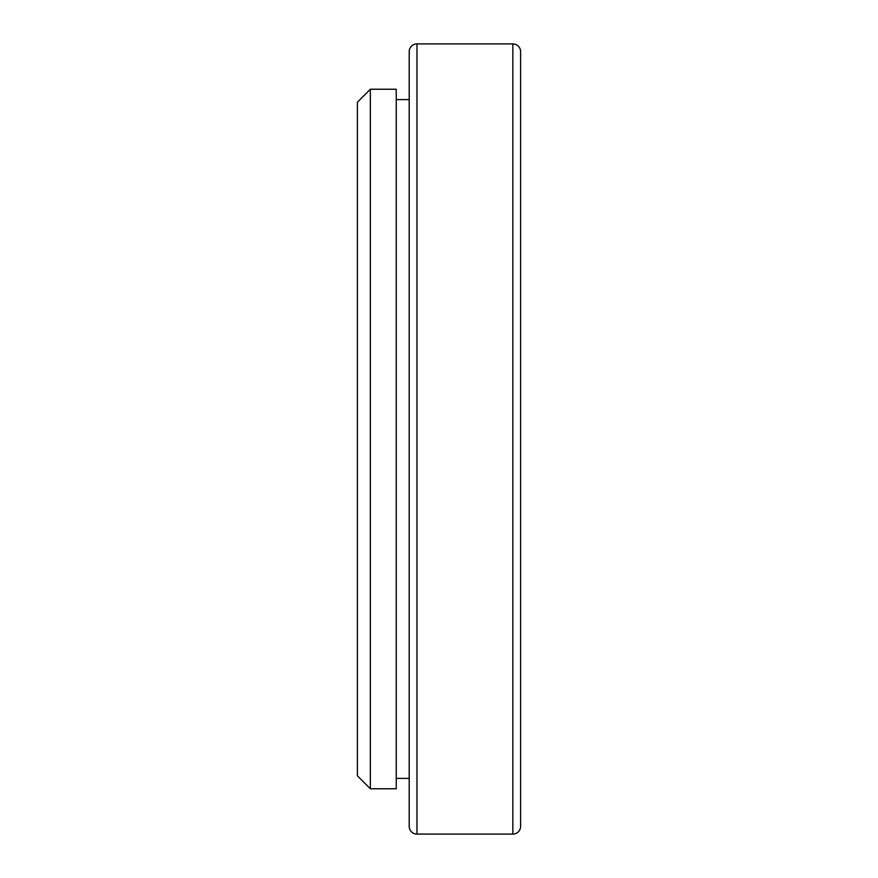 <?xml version="1.0" encoding="UTF-8"?>
<svg xmlns="http://www.w3.org/2000/svg" width="878" height="878" viewBox="0 0 878 878"><rect width="100%" height="100%" fill="white"/><g stroke="black" fill="none" stroke-linecap="round" stroke-linejoin="round"><path stroke-width="1.32" d="M357.39 775.812L357.39 102.188L370.34 89.238L396.252 89.238L396.252 788.762L370.34 788.762L357.39 775.812M396.252 778.402L409.203 778.402M396.252 99.598L409.203 99.598M416.973 43.9L416.973 834.1A7.77 7.77 0 0 1 409.203 826.33L409.203 51.67A7.77 7.77 0 0 1 416.973 43.9L512.84 43.9A7.77 7.77 0 0 1 520.61 51.67L520.61 826.33A7.77 7.77 0 0 1 512.84 834.1L512.84 43.9M416.973 834.1L512.84 834.1M520.61 377.035L520.61 390.512M520.61 465.549L520.61 466.767M520.61 471.223L520.61 472.199M520.61 474.724L520.61 475.404M520.61 468.062L520.61 468.786M520.61 412.331L520.61 416.479M520.61 434.226L520.61 443.774M370.34 89.238L370.34 788.762"/></g></svg>
